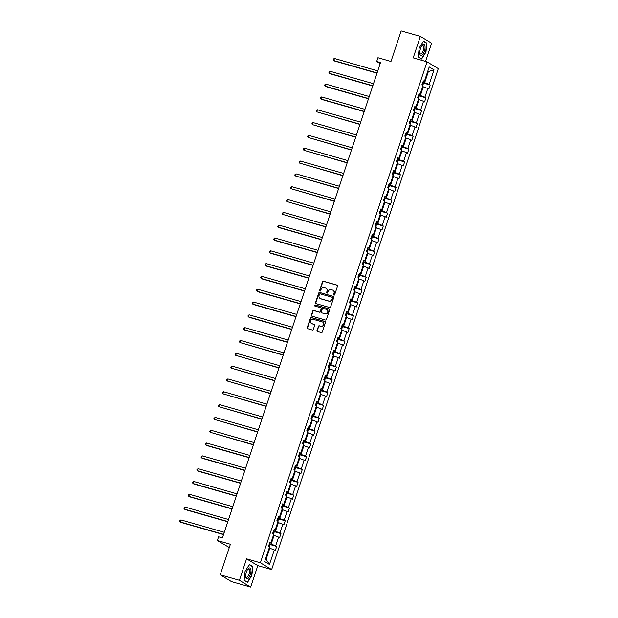 <?xml version="1.0" encoding="UTF-8"?>
<svg xmlns="http://www.w3.org/2000/svg" width="618" height="618" viewBox="0 0 618 618"><rect width="100%" height="100%" fill="white"/><g stroke="black" fill="none" stroke-linecap="round" stroke-linejoin="round"><path stroke-width="0.93" d="M333.975 295.118A0.595 0.548 -58.9 0 0 334.693 294.709L337.544 286.142A0.857 0.78 -58.9 0 0 337.057 285.114L323.492 281.236A0.857 0.78 -58.9 0 0 322.465 281.823L319.614 290.398A0.595 0.548 -58.9 0 0 319.954 291.109A0.595 0.548 -58.9 0 0 320.672 290.699L321.043 289.587A2.735 2.495 -58.9 0 1 324.311 287.694L325.439 288.019A2.735 2.495 -58.9 0 1 326.999 291.294L326.628 292.399A0.595 0.548 -58.9 0 0 326.968 293.117A0.595 0.548 -58.9 0 0 327.679 292.7L328.05 291.596A2.735 2.495 -58.9 0 1 331.325 289.703L332.453 290.027A2.735 2.495 -58.9 0 1 334.006 293.295L333.635 294.407A0.595 0.548 -58.9 0 0 333.975 295.118M425.547 61.406L431.611 43.19L420.356 36.392L401.159 30.9L390.993 61.468L377.93 57.729L376.694 61.468L380.194 63.584M250.676 587.1L257.822 565.617L246.567 558.819L239.421 580.302L250.676 587.1L231.472 581.608L220.224 574.81L230.39 544.249L217.335 540.511L229.301 547.517M239.421 580.302L220.224 574.81M316.98 330.468A0.857 0.78 -58.9 0 0 317.467 331.487L321.267 332.577A0.857 0.78 -58.9 0 0 322.295 331.99L325.454 322.472A0.857 0.78 -58.9 0 0 324.975 321.445L311.402 317.567A0.857 0.78 -58.9 0 0 310.383 318.154L307.216 327.671A0.857 0.78 -58.9 0 0 307.702 328.699L312.299 330.012A0.857 0.78 -58.9 0 0 313.318 329.417L314.678 325.346A0.857 0.78 -58.9 0 0 314.191 324.326L311.912 323.67A2.287 2.086 -58.9 0 1 310.715 320.68A2.287 2.086 -58.9 0 1 313.349 319.359L322.279 321.916A2.287 2.086 -58.9 0 1 323.477 324.906A2.287 2.086 -58.9 0 1 320.842 326.227L319.351 325.802A0.857 0.78 -58.9 0 0 318.332 326.397L317.281 330.653A0.857 0.78 -58.9 0 0 317.451 331.487M217.335 540.511L218.579 536.779L222.418 537.876L380.534 62.565L376.694 61.468M246.567 558.819L260.394 562.774L427.038 61.831L438.286 68.629L271.65 569.572L260.394 562.774M420.356 36.392L413.21 57.876L427.038 61.831M329.61 307.494A0.857 0.78 -58.9 0 0 330.638 306.907L333.805 297.389A0.857 0.78 -58.9 0 0 333.318 296.37L319.745 292.484A0.857 0.78 -58.9 0 0 318.726 293.079L315.559 302.596A0.857 0.78 -58.9 0 0 316.045 303.616L329.61 307.494M329.633 309.927L326.466 319.444A0.857 0.78 -58.9 0 1 325.439 320.039L311.874 316.153A0.857 0.78 -58.9 0 1 311.387 315.134L312.739 311.063A0.857 0.78 -58.9 0 1 313.766 310.468L319.267 312.044A0.857 0.78 -58.9 0 0 320.286 311.457L321.19 308.753A0.857 0.78 -58.9 0 0 320.703 307.725L314.971 306.088A0.595 0.548 -58.9 0 1 314.662 305.307A0.595 0.548 -58.9 0 1 315.35 304.96L329.147 308.907A0.857 0.78 -58.9 0 1 329.633 309.927M264.666 561.553L269.51 547.015L268.49 546.397L269.857 542.287L270.877 542.905L273.774 534.199L272.754 533.581L274.122 529.471L275.141 530.09L278.038 521.376L277.019 520.765L278.386 516.656L279.406 517.274L282.302 508.56L281.283 507.95L282.65 503.84L283.662 504.45L286.559 495.744L285.547 495.126L286.914 491.024L287.926 491.634L290.823 482.928L289.811 482.31L291.171 478.201L292.19 478.819L295.087 470.113L294.068 469.495L295.435 465.385L296.455 466.003L299.351 457.289L298.332 456.679L299.699 452.569L300.719 453.187L303.616 444.473L302.596 443.863L303.963 439.753L304.983 440.364L307.88 431.658L306.86 431.04L308.227 426.938L309.247 427.548L312.144 418.842L311.124 418.224L312.492 414.114L313.511 414.732L316.408 406.026L315.389 405.408L316.756 401.298L317.776 401.916L320.672 393.202L319.653 392.592L321.02 388.483L322.04 389.101L324.937 380.387L323.917 379.776L325.284 375.667L326.304 376.285L329.201 367.571L328.181 366.953L329.548 362.851L330.568 363.461L333.465 354.755L332.445 354.137L333.813 350.027L334.832 350.645L337.729 341.939L336.71 341.321L338.077 337.212L339.097 337.83L341.993 329.124L340.974 328.506L342.341 324.396L343.361 325.014L346.258 316.3L345.238 315.69L346.605 311.58L347.625 312.198L350.522 303.484L349.502 302.866L350.869 298.764L351.889 299.375L354.786 290.669L353.766 290.051L355.134 285.949L356.146 286.559L359.043 277.853L358.031 277.235L359.398 273.125L360.41 273.743L363.307 265.037L362.295 264.419L363.654 260.309L364.674 260.927L367.571 252.214L366.551 251.603L367.919 247.494L368.938 248.112L371.835 239.398L370.815 238.787L372.183 234.678L373.202 235.288L376.099 226.582L375.08 225.964L376.447 221.862L377.467 222.472L380.364 213.766L379.344 213.148L380.711 209.038L381.731 209.656L384.628 200.95L383.608 200.332L384.975 196.223L385.995 196.841L388.892 188.127L387.872 187.517L389.24 183.407L390.259 184.025L393.156 175.311L392.136 174.701L393.504 170.591L394.523 171.201L397.42 162.495L396.401 161.877L397.768 157.775L398.788 158.386L401.685 149.68L400.665 149.062L402.032 144.952L403.052 145.57L405.949 136.864L404.929 136.246L406.296 132.136L407.316 132.754L410.213 124.04L409.193 123.43L410.561 119.32L411.58 119.938L414.477 111.225L413.457 110.614L414.825 106.505L415.844 107.115L418.741 98.409L417.722 97.791L419.089 93.689L420.109 94.299L423.006 85.593L421.986 84.975L423.353 80.865L424.365 81.483L429.209 66.937L434.014 69.842L429.178 84.388L430.19 84.998L428.822 89.108L427.81 88.498L424.914 97.204L425.926 97.822L424.566 101.924L423.546 101.313L420.649 110.019L421.669 110.637L420.302 114.747L419.282 114.129L416.385 122.835L417.405 123.453L416.038 127.563L415.018 126.945L412.121 135.651L413.141 136.269L411.773 140.379L410.754 139.761L407.857 148.474L408.877 149.085L407.509 153.194L406.49 152.576L403.593 161.29L404.612 161.908L403.245 166.01L402.225 165.4L399.328 174.106L400.348 174.724L398.981 178.834L397.961 178.216L395.064 186.922L396.084 187.54L394.717 191.65L393.697 191.032L390.8 199.738L391.82 200.356L390.452 204.465L389.433 203.847L386.536 212.561L387.556 213.171L386.188 217.281L385.168 216.663L382.272 225.377L383.291 225.987L381.924 230.097L380.904 229.487L378.007 238.193L379.027 238.811L377.66 242.913L376.64 242.302L373.743 251.008L374.763 251.626L373.396 255.736L372.376 255.118L369.479 263.824L370.499 264.442L369.131 268.552L368.112 267.934L365.215 276.648L366.235 277.258L364.867 281.368L363.855 280.75L360.951 289.463L361.97 290.074L360.603 294.183L359.591 293.573L356.694 302.279L357.706 302.897L356.347 306.999L355.327 306.389L352.43 315.095L353.442 315.713L352.082 319.823L351.063 319.205L348.166 327.911L349.185 328.529L347.818 332.639L346.798 332.02L343.902 340.734L344.921 341.345L343.554 345.454L342.534 344.836L339.637 353.55L340.657 354.16L339.29 358.27L338.27 357.66L335.373 366.366L336.393 366.984L335.026 371.086L334.006 370.476L331.109 379.182L332.129 379.8L330.761 383.909L329.742 383.291L326.845 391.997L327.864 392.615L326.497 396.725L325.477 396.107L322.581 404.821L323.6 405.431L322.233 409.541L321.213 408.923L318.316 417.637L319.336 418.247L317.969 422.357L316.949 421.746L314.052 430.452L315.072 431.07L313.705 435.172L312.685 434.562L309.788 443.268L310.808 443.886L309.44 447.996L308.421 447.378L305.524 456.084L306.543 456.702L305.176 460.812L304.156 460.194L301.26 468.907L302.279 469.518L300.912 473.627L299.892 473.009L296.995 481.723L298.015 482.334L296.648 486.443L295.628 485.833L292.731 494.539L293.751 495.157L292.384 499.259L291.372 498.649L288.467 507.355L289.487 507.973L288.119 512.083L287.107 511.465L284.21 520.171L285.222 520.789L283.863 524.898L282.843 524.28L279.946 532.994L280.958 533.604L279.599 537.714L278.579 537.096L275.682 545.81L276.702 546.42L275.334 550.53L274.315 549.912L269.479 564.458L264.666 561.553M273.434 535.219L274.075 535.404L271.178 544.11L269.417 543.608M271.178 544.11L275.682 545.81M274.075 535.404L278.579 537.096M269.68 542.813L270.877 542.905M277.698 522.403L278.339 522.589L275.443 531.295L273.681 530.792M275.443 531.295L279.946 532.994M278.339 522.589L282.843 524.28M273.944 529.997L275.141 530.09M281.955 509.587L282.604 509.773L279.707 518.479L277.945 517.977M279.707 518.479L284.21 520.171M282.604 509.773L287.107 511.465M278.208 517.181L279.406 517.274M286.219 496.772L286.868 496.949L283.971 505.663L282.21 505.161M283.971 505.663L288.467 507.355M286.868 496.949L291.372 498.649M282.472 504.358L283.662 504.45M290.483 483.948L291.132 484.133L288.235 492.847L286.474 492.337M288.235 492.847L292.731 494.539M291.132 484.133L295.628 485.833M286.737 491.542L287.926 491.634M294.747 471.132L295.389 471.318L292.492 480.024L290.738 479.522M292.492 480.024L296.995 481.723M295.389 471.318L299.892 473.009M291.001 478.726L292.19 478.819M299.012 458.317L299.653 458.502L296.756 467.208L295.002 466.706M296.756 467.208L301.26 468.907M299.653 458.502L304.156 460.194M295.265 465.91L296.455 466.003M303.276 445.501L303.917 445.686L301.02 454.392L299.259 453.89M301.02 454.392L305.524 456.084M303.917 445.686L308.421 447.378M299.529 453.094L300.719 453.187M307.54 432.685L308.181 432.863L305.284 441.576L303.523 441.074M305.284 441.576L309.788 443.268M308.181 432.863L312.685 434.562M303.793 440.279L304.983 440.364M311.804 419.861L312.445 420.047L309.548 428.761L307.787 428.259M309.548 428.761L314.052 430.452M312.445 420.047L316.949 421.746M308.058 427.455L309.247 427.548M316.068 407.046L316.71 407.231L313.813 415.937L312.051 415.435M313.813 415.937L318.316 417.637M316.71 407.231L321.213 408.923M312.322 414.639L313.511 414.732M320.333 394.23L320.974 394.415L318.077 403.121L316.316 402.619M318.077 403.121L322.581 404.821M320.974 394.415L325.477 396.107M316.586 401.824L317.776 401.916M324.597 381.414L325.238 381.6L322.341 390.306L320.58 389.803M322.341 390.306L326.845 391.997M325.238 381.6L329.742 383.291M320.85 389.008L322.04 389.101M328.861 368.598L329.502 368.776L326.605 377.49L324.844 376.988M326.605 377.49L331.109 379.182M329.502 368.776L334.006 370.476M325.107 376.192L326.304 376.285M333.125 355.775L333.766 355.96L330.869 364.674L329.108 364.172M330.869 364.674L335.373 366.366M333.766 355.96L338.27 357.66M329.371 363.369L330.568 363.461M337.389 342.959L338.031 343.144L335.134 351.858L333.372 351.348M335.134 351.858L339.637 353.55M338.031 343.144L342.534 344.836M333.635 350.553L334.832 350.645M341.654 330.143L342.295 330.329L339.398 339.035L337.637 338.533M339.398 339.035L343.902 340.734M342.295 330.329L346.798 332.02M337.899 337.737L339.097 337.83M345.918 317.328L346.559 317.513L343.662 326.219L341.901 325.717M343.662 326.219L348.166 327.911M346.559 317.513L351.063 319.205M342.163 324.921L343.361 325.014M350.182 304.512L350.823 304.697L347.926 313.403L346.165 312.901M347.926 313.403L352.43 315.095M350.823 304.697L355.327 306.389M346.428 312.105L347.625 312.198M354.438 291.696L355.087 291.874L352.19 300.587L350.429 300.085M352.19 300.587L356.694 302.279M355.087 291.874L359.591 293.573M350.692 299.282L351.889 299.375M358.703 278.873L359.352 279.058L356.455 287.772L354.693 287.262M356.455 287.772L360.951 289.463M359.352 279.058L363.855 280.75M354.956 286.466L356.146 286.559M362.967 266.057L363.616 266.242L360.711 274.948L358.958 274.446M360.711 274.948L365.215 276.648M363.616 266.242L368.112 267.934M359.22 273.65L360.41 273.743M367.231 253.241L367.872 253.426L364.975 262.132L363.222 261.63M364.975 262.132L369.479 263.824M367.872 253.426L372.376 255.118M363.484 260.835L364.674 260.927M371.495 240.425L372.136 240.611L369.24 249.317L367.486 248.815M369.24 249.317L373.743 251.008M372.136 240.611L376.64 242.302M367.749 248.019L368.938 248.112M375.759 227.609L376.401 227.787L373.504 236.501L371.742 235.999M373.504 236.501L378.007 238.193M376.401 227.787L380.904 229.487M372.013 235.195L373.202 235.288M380.024 214.786L380.665 214.971L377.768 223.685L376.007 223.175M377.768 223.685L382.272 225.377M380.665 214.971L385.168 216.663M376.277 222.38L377.467 222.472M384.288 201.97L384.929 202.156L382.032 210.862L380.271 210.359M382.032 210.862L386.536 212.561M384.929 202.156L389.433 203.847M380.541 209.564L381.731 209.656M388.552 189.154L389.193 189.34L386.296 198.046L384.535 197.544M386.296 198.046L390.8 199.738M389.193 189.34L393.697 191.032M384.805 196.748L385.995 196.841M392.816 176.339L393.457 176.524L390.561 185.23L388.799 184.728M390.561 185.23L395.064 186.922M393.457 176.524L397.961 178.216M389.07 183.932L390.259 184.025M397.08 163.523L397.722 163.7L394.825 172.414L393.063 171.912M394.825 172.414L399.328 174.106M397.722 163.7L402.225 165.4M393.334 171.109L394.523 171.201M401.345 150.699L401.986 150.885L399.089 159.599L397.328 159.089M399.089 159.599L403.593 161.29M401.986 150.885L406.49 152.576M397.59 158.293L398.788 158.386M405.609 137.884L406.25 138.069L403.353 146.775L401.592 146.273M403.353 146.775L407.857 148.474M406.25 138.069L410.754 139.761M401.855 145.477L403.052 145.57M409.873 125.068L410.514 125.253L407.617 133.959L405.856 133.457M407.617 133.959L412.121 135.651M410.514 125.253L415.018 126.945M406.119 132.661L407.316 132.754M414.137 112.252L414.778 112.437L411.882 121.143L410.12 120.641M411.882 121.143L416.385 122.835M414.778 112.437L419.282 114.129M410.383 119.846L411.58 119.938M418.401 99.436L419.043 99.614L416.146 108.328L414.384 107.826M416.146 108.328L420.649 110.019M419.043 99.614L423.546 101.313M414.647 107.022L415.844 107.115M422.658 86.613L423.307 86.798L420.41 95.512L418.649 95.002M420.41 95.512L424.914 97.204M423.307 86.798L427.81 88.498M418.911 94.206L420.109 94.299M427.718 71.418L428.359 71.603L424.674 82.688L422.913 82.186M424.674 82.688L429.178 84.388M434.014 69.842L428.359 71.603L427.772 71.248M257.822 565.617L271.65 569.572M265.531 558.958L266.119 559.313L269.811 548.22L269.17 548.035M423.175 81.391L424.365 81.483M269.811 548.22L274.315 549.912M269.479 564.458L266.119 559.313M423.168 82.99L430.19 84.998M418.904 95.805L425.926 97.822M414.639 108.629L421.669 110.637M410.375 121.445L417.405 123.453M406.111 134.261L413.141 136.269M401.847 147.076L408.877 149.085M397.583 159.892L404.612 161.908M393.326 172.716L400.348 174.724M389.062 185.531L396.084 187.54M384.798 198.347L391.82 200.356M380.534 211.163L387.556 213.171M376.269 223.979L383.291 225.987M372.005 236.802L379.027 238.811M367.741 249.618L374.763 251.626M363.477 262.434L370.499 264.442M359.212 275.249L366.235 277.258M354.948 288.065L361.97 290.074M350.684 300.889L357.706 302.897M346.42 313.705L353.442 315.713M342.156 326.52L349.185 328.529M337.891 339.336L344.921 341.345M333.627 352.152L340.657 354.16M329.363 364.975L336.393 366.984M325.099 377.791L332.129 379.8M320.842 390.607L327.864 392.615M316.578 403.423L323.6 405.431M312.314 416.238L319.336 418.247M308.05 429.062L315.072 431.07M303.786 441.878L310.808 443.886M299.521 454.693L306.543 456.702M295.257 467.509L302.279 469.518M290.993 480.325L298.015 482.334M286.729 493.149L293.751 495.157M282.465 505.964L289.487 507.973M278.2 518.78L285.222 520.789M273.936 531.596L280.958 533.604M269.672 544.412L276.702 546.42M421.623 59.011L425.956 52.105L426.899 43.152L423.508 41.105L419.182 48.011L418.239 56.964L421.623 59.011M252.801 566.528L249.409 564.481L245.076 571.387L244.133 580.341L247.524 582.38L251.85 575.482L252.801 566.528L251.711 566.219M334.029 295.134A0.595 0.548 -58.9 0 1 333.944 294.585L334.315 293.48A2.735 2.495 -58.9 0 0 333.156 290.367M326.142 288.359A2.735 2.495 -58.9 0 1 327.301 291.472L326.93 292.584A0.595 0.548 -58.9 0 0 327.015 293.125M337.374 285.3A0.857 0.78 -58.9 0 0 337.366 285.3L323.793 281.422A0.857 0.78 -58.9 0 0 322.774 282.009L319.923 290.576A0.595 0.548 -58.9 0 0 320 291.124M333.627 296.555A0.857 0.78 -58.9 0 0 333.62 296.547L320.047 292.669A0.857 0.78 -58.9 0 0 319.027 293.256L315.86 302.774A0.857 0.78 -58.9 0 0 316.037 303.616M332.453 297.976A0.595 0.548 -58.9 0 0 332.113 297.258L320.201 293.851A0.595 0.548 -58.9 0 0 319.483 294.268L319.097 295.435A2.735 2.495 -58.9 0 0 320.649 298.703L328.791 301.036A2.735 2.495 -58.9 0 0 332.059 299.143L332.754 298.154A0.595 0.548 -58.9 0 0 332.414 297.443M320.248 298.548A2.735 2.495 -58.9 0 0 320.951 298.888L320.649 298.703M332.754 298.154L332.368 299.328A2.735 2.495 -58.9 0 1 329.093 301.221L320.951 298.888M321.012 307.918A0.857 0.78 -58.9 0 1 321.491 308.938L320.595 311.634A0.857 0.78 -58.9 0 1 319.568 312.229L314.068 310.653A0.857 0.78 -58.9 0 0 313.048 311.248L311.688 315.319A0.857 0.78 -58.9 0 0 311.866 316.153M329.456 309.093A0.857 0.78 -58.9 0 0 329.448 309.093L315.651 305.145A0.595 0.548 -58.9 0 0 315.026 306.103M324.975 313.674A2.287 2.086 -58.9 0 0 326.876 309.564A2.287 2.086 -58.9 0 0 326.412 309.363L323.268 308.459A0.857 0.78 -58.9 0 0 322.241 309.054L321.345 311.758A0.857 0.78 -58.9 0 0 322.132 312.963L325.284 313.859A2.287 2.086 -58.9 0 0 327.022 309.664M325.284 313.859L322.132 312.963M322.89 322.217A2.287 2.086 -58.9 0 1 321.144 326.412L319.661 325.987A0.857 0.78 -58.9 0 0 318.633 326.574L317.281 330.653M311.603 323.554A2.287 2.086 -58.9 0 0 312.214 323.855L311.912 323.67M314.508 324.512A0.857 0.78 -58.9 0 0 314.492 324.512L312.214 323.855M325.284 321.638A0.857 0.78 -58.9 0 0 325.277 321.63L311.704 317.752A0.857 0.78 -58.9 0 0 310.684 318.34L307.517 327.857A0.857 0.78 -58.9 0 0 307.694 328.691M425.817 42.843L426.899 43.152M422.782 85.462L423.369 83.7L422.836 82.41M377.76 70.885L334.454 58.501L333.774 60.556L334.531 61.012L377.003 73.163M421.862 84.898L422.194 83.909M334.454 58.501L333.481 58.973L333.21 59.791L333.774 60.556L377.08 72.939M418.517 98.277L419.104 96.516L418.571 95.226M373.496 83.708L330.19 71.317L329.51 73.372L330.267 73.836L372.739 85.979M417.598 97.714L417.93 96.725M330.19 71.317L329.216 71.788L328.946 72.607L329.51 73.372L372.816 85.763M414.253 111.093L414.84 109.34L414.307 108.042M369.232 96.524L325.925 84.133L325.246 86.188L326.003 86.651L368.475 98.795M413.334 110.529L413.666 109.541M325.925 84.133L324.952 84.604L324.682 85.423L325.246 86.188L368.552 98.579M424.945 45.987A5.655 2.24 106 0 0 421.831 45.948A5.655 2.24 106 0 0 419.769 53.163A5.655 2.24 106 0 0 419.885 54.044A5.655 2.24 106 0 0 423.237 53.72A5.655 2.24 106 0 0 424.945 45.987M419.753 52.63A4.28 1.7 106 0 0 419.8 52.862A4.28 1.7 106 0 0 420.534 53.936A4.28 1.7 106 0 0 422.897 51.533A4.28 1.7 106 0 0 423.631 46.767A4.28 1.7 106 0 0 422.89 45.701A4.28 1.7 106 0 0 421.538 46.396M420.727 58.471L418.262 56.732M423.353 41.36L426.613 43.322L425.702 51.997L421.499 58.687M250.838 569.363A5.655 2.24 106 0 0 247.733 569.317A5.655 2.24 106 0 0 245.67 576.54A5.655 2.24 106 0 0 245.786 577.413A5.655 2.24 106 0 0 249.139 577.088A5.655 2.24 106 0 0 250.838 569.363M245.655 575.999A4.28 1.7 106 0 0 245.701 576.239A4.28 1.7 106 0 0 246.435 577.305A4.28 1.7 106 0 0 248.799 574.91A4.28 1.7 106 0 0 249.525 570.136A4.28 1.7 106 0 0 248.791 569.07A4.28 1.7 106 0 0 247.439 569.765M246.621 581.839L244.156 580.101M249.255 564.728L252.507 566.698L251.596 575.373L247.401 582.063M409.989 123.909L410.576 122.155L410.043 120.858M364.968 109.34L321.661 96.956L320.981 99.011L321.739 99.467L364.211 111.619M409.07 123.345L409.402 122.364M321.661 96.956L320.688 97.42L320.418 98.247L320.981 99.011L364.288 111.394M405.732 136.732L406.312 134.971L405.787 133.681M360.703 122.155L317.397 109.772L316.717 111.827L359.954 124.434M405.987 133.812L405.138 136.369M404.805 136.161L405.138 135.18M317.397 109.772L316.424 110.243L316.153 111.062L316.717 111.827L360.024 124.21M401.468 149.548L402.048 147.787L401.522 146.497M356.447 134.971L313.141 122.588L312.453 124.643L355.69 137.25M400.541 148.984L400.873 147.996M313.141 122.588L312.16 123.059L311.889 123.878L312.453 124.643L355.759 137.026M397.204 162.364L397.783 160.603L397.258 159.313M352.183 147.795L308.876 135.404L308.189 137.459L351.426 150.066M396.277 161.8L396.609 160.811M308.876 135.404L307.895 135.875L307.625 136.694L308.189 137.459L351.495 149.85M392.94 175.18L393.519 173.426L392.994 172.128M347.919 160.61L304.612 148.22L303.925 150.274L347.161 162.882M392.021 174.616L392.345 173.627M304.612 148.22L303.631 148.691L303.361 149.51L303.925 150.274L347.231 162.665M388.676 187.996L389.255 186.242L388.73 184.944M343.654 173.426L300.348 161.043L299.66 163.098L342.897 175.705M387.756 187.432L388.081 186.451M300.348 161.043L299.367 161.507L299.097 162.333L299.66 163.098L342.967 175.481M384.411 200.819L384.999 199.058L384.466 197.768M339.39 186.242L296.084 173.859L295.396 175.914L338.633 188.521M383.492 200.247L383.817 199.266M296.084 173.859L295.103 174.322L294.832 175.149L295.396 175.914L338.703 188.297M380.147 213.635L380.734 211.874L380.201 210.584M335.126 199.058L291.82 186.675L291.132 188.729L334.369 201.337M379.228 213.071L379.552 212.082M291.82 186.675L290.568 187.965L291.132 188.729L334.438 201.113M375.883 226.451L376.47 224.689L375.937 223.399M330.862 211.881L287.555 199.49L286.868 201.545L330.105 214.152M374.964 225.887L375.288 224.898M287.555 199.49L286.304 200.78L286.868 201.545L330.174 213.936M371.619 239.266L372.206 237.513L371.673 236.215M326.598 224.697L283.291 212.306L282.604 214.361L325.841 226.968M370.7 238.702L371.024 237.714M283.291 212.306L282.04 213.596L282.604 214.361L325.918 226.752M367.355 252.082L367.942 250.329L367.409 249.031M322.333 237.513L279.027 225.13L278.347 227.185L279.104 227.64L321.576 239.784M366.435 251.518L366.76 250.537M279.027 225.13L277.776 226.42L278.347 227.185L321.654 239.568M363.09 264.898L363.678 263.144L363.145 261.854M318.069 250.329L274.763 237.945L274.083 240L274.84 240.456L317.312 252.607M362.171 264.334L362.496 263.353M274.763 237.945L273.511 239.236L274.083 240L317.389 252.383M358.826 277.721L359.413 275.96L358.88 274.67M313.805 263.144L270.499 250.761L269.819 252.816L270.576 253.272L313.048 265.423M357.907 277.158L358.231 276.169M270.499 250.761L269.247 252.051L269.819 252.816L313.125 265.199M354.562 290.537L355.149 288.776L354.616 287.486M309.541 275.968L266.234 263.577L265.555 265.632L266.312 266.095L308.784 278.239M354.825 287.617L353.967 290.182M353.643 289.973L353.975 288.985M266.234 263.577L265.261 264.048L264.991 264.867L265.555 265.632L308.861 278.015M350.298 303.353L350.885 301.599L350.352 300.302M305.277 288.784L261.97 276.393L261.29 278.448L262.047 278.911L304.519 291.055M350.56 300.433L349.711 302.998M349.379 302.789L349.711 301.8M261.97 276.393L260.997 276.864L260.726 277.683L261.29 278.448L304.597 290.839M346.034 316.169L346.621 314.415L346.088 313.117M301.012 301.599L257.706 289.216L257.026 291.263L257.783 291.727L300.255 303.871M345.114 315.605L345.447 314.624M257.706 289.216L256.733 289.68L256.462 290.506L257.026 291.263L300.333 303.654M341.769 328.985L342.357 327.231L341.824 325.941M296.748 314.415L253.442 302.032L252.762 304.087L253.519 304.543L295.991 316.694M340.85 328.421L341.182 327.44M253.442 302.032L252.468 302.496L252.198 303.322L252.762 304.087L296.068 316.47M337.513 341.808L338.092 340.047L337.559 338.757M292.484 327.231L249.178 314.848L248.498 316.903L249.255 317.358L291.727 329.51M336.586 341.244L336.918 340.255M249.178 314.848L248.204 315.319L247.934 316.138L248.498 316.903L291.804 329.286M333.249 354.624L333.828 352.863L333.303 351.572M288.227 340.054L244.913 327.664L244.234 329.718L244.991 330.182L287.47 342.326M332.322 354.06L332.654 353.071M244.913 327.664L243.94 328.135L243.67 328.954L244.234 329.718L287.54 342.102M328.985 367.44L329.564 365.686L329.039 364.388M283.963 352.87L240.657 340.479L239.969 342.534L283.206 355.141M329.239 364.52L328.39 367.084M328.058 366.876L328.39 365.887M240.657 340.479L239.676 340.951L239.405 341.769L239.969 342.534L283.276 354.925M324.72 380.255L325.3 378.502L324.774 377.204M279.699 365.686L236.393 353.303L235.705 355.35L278.942 367.957M323.801 379.691L324.126 378.71M236.393 353.303L235.412 353.766L235.141 354.593L235.705 355.35L279.012 367.741M320.456 393.071L321.036 391.318L320.51 390.028M275.435 378.502L232.129 366.119L231.441 368.173L274.678 380.781M319.537 392.507L319.861 391.526M232.129 366.119L231.147 366.582L230.877 367.409L231.441 368.173L274.747 380.557M316.192 405.895L316.771 404.133L316.246 402.843M271.171 391.318L227.864 378.934L227.177 380.989L270.414 393.596M315.273 405.331L315.597 404.342M227.864 378.934L226.883 379.406L226.613 380.224L227.177 380.989L270.483 393.372M311.928 418.71L312.515 416.949L311.982 415.659M266.906 404.141L223.6 391.75L222.913 393.805L266.149 406.412M311.009 418.147L311.333 417.158M223.6 391.75L222.349 393.04L222.913 393.805L266.219 406.188M307.664 431.526L308.251 429.773L307.718 428.475M262.642 416.957L219.336 404.566L218.648 406.621L261.885 419.228M306.744 430.962L307.069 429.974M219.336 404.566L218.084 405.856L218.648 406.621L261.955 419.012M303.399 444.342L303.986 442.588L303.453 441.291M258.378 429.773L215.072 417.389L214.384 419.437L257.621 432.044M302.48 443.778L302.805 442.797M215.072 417.389L213.82 418.68L214.384 419.437L257.691 431.827M299.135 457.158L299.722 455.404L299.189 454.106M254.114 442.588L210.808 430.205L210.12 432.26L253.357 444.867M299.39 454.245L298.54 456.802M298.216 456.594L298.54 455.613M210.808 430.205L209.556 431.495L210.12 432.26L253.434 444.643M294.871 469.981L295.458 468.22L294.925 466.93M249.85 455.404L206.543 443.021L205.864 445.076L206.621 445.532L249.093 457.683M293.952 469.417L294.276 468.429M206.543 443.021L205.292 444.311L205.864 445.076L249.17 457.459M290.607 482.797L291.194 481.036L290.661 479.746M245.585 468.228L202.279 455.837L201.599 457.892L202.356 458.347L244.828 470.499M289.688 482.233L290.012 481.244M202.279 455.837L201.028 457.127L201.599 457.892L244.906 470.275M286.343 495.613L286.93 493.852L286.397 492.561M241.321 481.043L198.015 468.653L197.335 470.707L198.092 471.171L240.564 483.315M285.423 495.049L285.748 494.06M198.015 468.653L196.763 469.943L197.335 470.707L240.641 483.098M282.078 508.429L282.665 506.675L282.132 505.377M237.057 493.859L193.751 481.476L193.071 483.523L193.828 483.987L236.3 496.13M281.159 507.865L281.491 506.876M193.751 481.476L192.777 481.94L192.507 482.766L193.071 483.523L236.377 495.914M277.814 521.244L278.401 519.491L277.868 518.193M232.793 506.675L189.487 494.292L188.807 496.347L189.564 496.802L232.036 508.954M276.895 520.68L277.227 519.699M189.487 494.292L188.513 494.755L188.243 495.582L188.807 496.347L232.113 508.73M273.55 534.068L274.137 532.307L273.604 531.016M228.529 519.491L185.222 507.108L184.543 509.162L185.3 509.618L227.772 521.77M273.813 531.148L272.963 533.705M272.631 533.504L272.963 532.515M185.222 507.108L184.249 507.579L183.979 508.398L184.543 509.162L227.849 521.546M269.286 546.884L269.873 545.122L269.34 543.832M224.264 532.307L180.958 519.923L180.278 521.978L181.035 522.434L223.507 534.585M268.366 546.32L268.699 545.331M180.958 519.923L179.985 520.395L179.714 521.213L180.278 521.978L223.585 534.361M422.194 85.099L423.044 82.542M417.93 97.922L418.78 95.357M413.666 110.738L414.516 108.181M409.402 123.554L410.252 120.997M400.873 149.185L401.723 146.628M396.609 162.009L397.459 159.444M392.345 174.824L393.195 172.267M388.081 187.64L388.931 185.083M383.817 200.456L384.666 197.899M379.552 213.272L380.402 210.715M375.288 226.095L376.138 223.531M371.024 238.911L371.874 236.354M366.76 251.727L367.61 249.17M362.496 264.543L363.353 261.986M358.231 277.358L359.089 274.801M345.447 315.813L346.296 313.256M341.182 328.629L342.032 326.072M336.918 341.445L337.768 338.888M332.654 354.261L333.504 351.704M324.126 379.9L324.975 377.343M319.861 392.716L320.711 390.159M315.597 405.532L316.447 402.975M311.333 418.347L312.183 415.79M307.069 431.171L307.918 428.606M302.805 443.987L303.654 441.43M294.276 469.618L295.134 467.061M290.012 482.434L290.869 479.877M285.748 495.257L286.605 492.693M281.491 508.073L282.341 505.516M277.227 520.889L278.077 518.332M268.699 546.521L269.548 543.964"/></g></svg>
